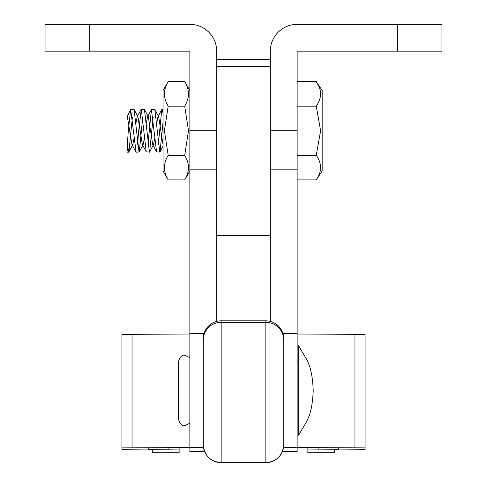 <?xml version="1.0" encoding="UTF-8"?>
<svg xmlns="http://www.w3.org/2000/svg" width="487" height="487" viewBox="0 0 487 487"><rect width="100%" height="100%" fill="white"/><g stroke="black" fill="none" stroke-linecap="round" stroke-linejoin="round"><path stroke-width="0.73" d="M265.847 320.836L221.153 320.836A17.879 17.879 180 0 0 203.274 338.715L203.274 340.182A17.879 17.879 0 0 1 221.153 322.303L265.847 322.303A17.879 17.879 0 0 1 283.726 340.182L283.726 338.715A17.879 17.879 180 0 0 265.847 320.836L265.847 322.303A17.879 17.879 0 0 1 283.726 340.182L283.726 444.771A17.879 17.879 0 0 1 265.847 462.65L265.847 462.65C276.701 461.585 282.661 455.625 283.726 444.771L283.726 443.304M221.153 320.836L221.153 322.303A17.879 17.879 0 0 0 203.274 340.182L203.274 444.771A17.879 17.879 0 0 0 221.153 462.65L265.847 462.65L221.153 462.65C210.299 461.585 204.339 455.625 203.274 444.771M270.315 130.729L270.315 51.165A26.815 26.815 0 0 1 297.137 24.35L397.258 24.35L397.258 51.165L297.137 51.165L297.137 130.729L270.315 130.729M270.315 169.829L297.137 169.829L297.137 130.729M297.137 169.829L297.137 333.54L282.965 333.54L297.137 333.54L297.137 447.072L283.58 447.072M282.35 451.656L297.137 451.656L297.137 447.73M397.258 51.165L441.952 51.165L441.952 24.35L397.258 24.35M189.863 447.73L189.863 451.656L204.65 451.656M89.742 51.165L89.742 24.35L45.047 24.35L45.047 51.165L189.863 51.165L189.863 447.553L121.927 447.894L121.927 449.757L152.315 449.939L152.315 452.733L179.137 452.733L179.137 447.772M89.742 24.35L189.863 24.35A26.815 26.815 0 0 1 216.685 51.165L216.685 130.729L189.863 130.729M132.391 117.16L128.903 151.974L127.29 145.12L128.312 130.729L130.674 109.526L127.29 116.442L132.007 144.657L132.726 144.73L134.102 138.083M127.29 143.495L127.29 150.495M153.131 117.16L149.643 151.968L146.234 151.932L141.303 109.277L138.685 130.729L137.578 144.298M142.764 117.16L139.27 151.968L136.123 152.181L130.674 109.526M139.045 152.181L134.089 109.49L130.936 109.277M163.048 122.219L160.01 151.968L156.601 151.932L151.414 109.526L147.945 144.298M149.418 152.181L144.456 109.49L141.303 109.277M163.048 113.288L162.043 109.277L161.787 109.526L158.318 144.298M159.785 152.181L154.829 109.49L151.676 109.277M316.252 179.898L322.169 170.955L322.169 90.503L316.252 81.56C321.986 89.76 321.986 97.954 316.252 106.148L320.61 130.729L316.252 155.31C321.986 163.51 321.986 171.704 316.252 179.898L297.137 179.898M135.873 123.442L137.194 116.801L137.912 116.728L142.374 144.657L143.099 144.73L144.469 138.083M146.24 123.442L147.561 116.801L148.285 116.728L152.748 144.657L153.466 144.73L154.836 138.083M156.613 123.442L157.928 116.801L158.652 116.728L162.993 144.389M297.137 106.148L316.252 106.148M316.252 155.31L297.137 155.31M297.137 81.56L316.252 81.56L319.058 86.698M320.61 93.839L320.537 92.311M283.489 447.675L338.258 447.894L338.258 449.757L307.863 449.939L307.863 452.733L334.685 452.733L334.685 449.939L365.073 449.757L365.073 447.894L297.137 447.553L297.137 447.072M365.073 447.894L365.073 334.368L297.137 334.027M307.863 447.772L307.863 449.939M365.073 376.573L365.073 407.875M365.073 449.757L365.073 409.025M365.073 336.225L365.073 375.891M338.258 447.894L338.258 449.757M179.137 452.733L152.315 452.733M168.088 447.815L168.088 449.824L179.137 449.939M168.088 449.824L148.742 449.757L148.742 447.894L203.511 447.675M189.863 334.027L121.927 334.368L121.927 447.894M148.742 449.757L148.742 447.894M121.927 449.757L121.927 336.225M270.315 235.653L216.685 235.653L216.685 66.409L270.315 66.409L270.315 321.402M216.685 235.653L216.685 321.402M188.506 130.729L184.701 155.31C189.693 163.486 189.693 171.68 184.701 179.898L168.204 179.898C163.212 171.722 163.212 163.529 168.204 155.31L164.405 130.729L168.204 106.148L184.701 106.148L188.506 130.729M168.204 106.148C163.212 97.972 163.212 89.778 168.204 81.56L163.048 90.503L163.048 170.955L168.204 179.898M163.048 144.797L163.048 143.677M163.048 106.525L163.048 105.697M168.204 81.56L184.701 81.56C189.693 89.736 189.693 97.93 184.701 106.148M184.701 155.31L168.204 155.31M298.665 435.281L298.665 345.667C305.428 358.931 312.003 361.926 313.22 390.471C312.003 419.021 305.428 422.016 298.665 435.281M265.847 322.303L265.847 462.65M221.153 322.303L221.153 462.65M189.863 169.829L216.685 169.829M354.968 334.259L354.968 447.79M318.912 449.824L318.912 447.815M203.42 447.072L189.863 447.072M204.035 333.54L189.863 333.54L204.035 333.54M132.032 447.79L132.032 334.259M127.29 152.181L128.678 152.181M162.043 109.277L163.048 109.277M161.787 109.526L157.928 116.801M156.601 151.932L152.748 144.657M151.414 109.526L147.561 116.801M146.234 151.932L142.374 144.657M141.047 109.526L137.194 116.801M135.861 151.932L132.007 144.657M127.539 116.728L127.29 116.247M132.726 144.73L128.903 151.974M137.912 116.728L134.089 109.49M143.099 144.73L139.276 151.968M148.285 116.728L144.456 109.49M153.466 144.73L149.643 151.968M158.652 116.728L154.829 109.49M163.048 146.222L160.01 151.968M307.863 452.733L334.685 452.733M270.315 59.28L216.685 59.28M189.863 170.955L184.701 179.898M189.863 90.503L184.701 81.56M178.394 362.431L178.394 419.076C180.129 424.25 182.296 426.417 184.896 425.577L189.863 423.27M298.665 419.076L297.137 419.076M189.863 357.677L184.896 355.364C182.296 354.524 180.129 356.691 178.394 361.865M298.665 361.865L297.137 361.865"/></g></svg>
